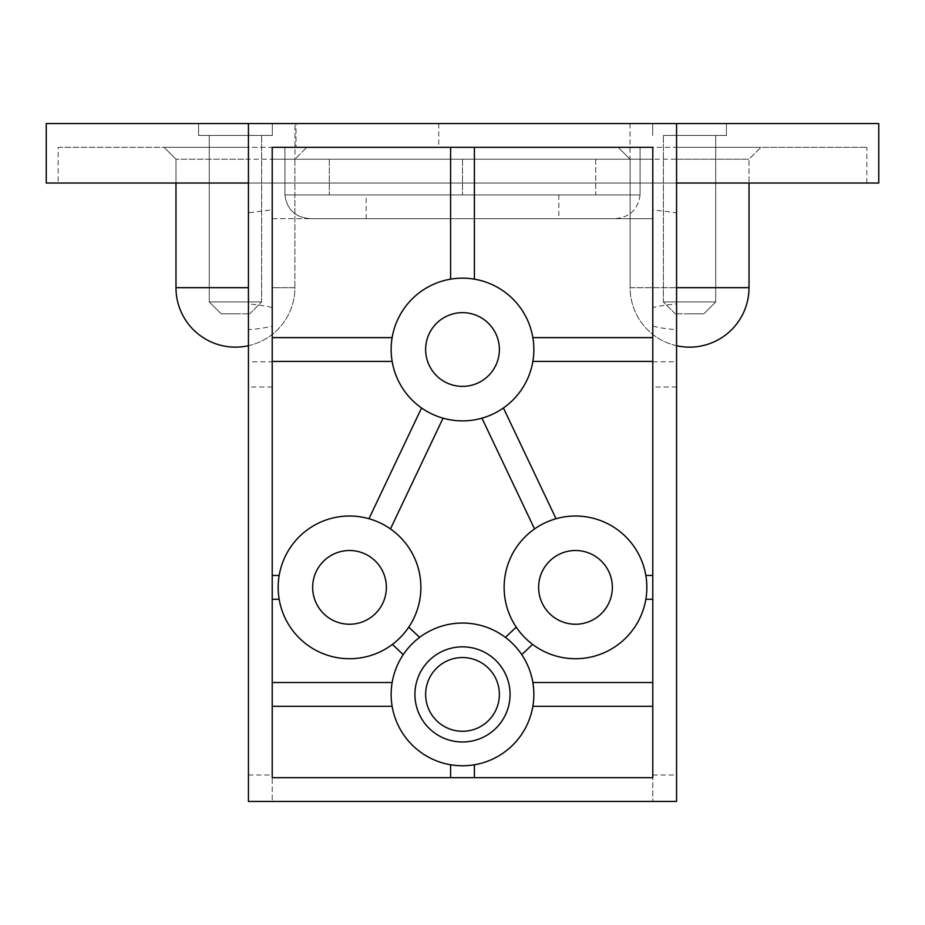 <?xml version="1.0" encoding="UTF-8"?>
<svg xmlns="http://www.w3.org/2000/svg" width="925" height="925" viewBox="0 0 925 925"><rect width="100%" height="100%" fill="white"/><g stroke="black" fill="none" stroke-linecap="round" stroke-linejoin="round"><path stroke-width="0.69" stroke-dasharray="4.62 3.47" d="M450.602 279.153A71.352 71.352 0 0 1 503.431 407.971A71.352 71.352 0 0 1 392.142 337.625A71.352 71.352 0 0 1 450.602 279.153L450.602 147.341L272.216 147.341L272.216 777.659L652.784 777.659L652.784 147.341L450.602 147.341M534.546 528.927A71.352 71.352 0 0 1 645.847 599.273A71.352 71.352 0 0 1 516.231 627.127A71.352 71.352 0 0 1 534.546 528.927L481.948 418.169M392.142 706.307A71.352 71.352 0 0 1 521.758 654.657A71.352 71.352 0 0 1 419.603 751.435A71.352 71.352 0 0 1 392.142 706.307L272.216 706.307M443.052 418.169L390.454 528.927A71.352 71.352 0 0 1 392.42 644.401A71.352 71.352 0 0 1 290.265 547.623A71.352 71.352 0 0 1 368.959 518.717L421.569 407.971M503.431 407.971L556.041 518.717M392.142 361.409L272.216 361.409M272.216 682.523L392.142 682.523M652.784 361.409L532.858 361.409M532.858 682.523L652.784 682.523M403.242 654.657L392.42 644.401M532.58 644.401L521.758 654.657M450.602 777.659L450.602 764.767M652.784 599.273L645.847 599.273M279.153 599.273L272.216 599.273M510.068 694.409A47.568 47.568 0 0 0 438.716 653.212A47.568 47.568 0 0 0 438.716 735.606A47.568 47.568 0 0 0 510.068 694.409M652.784 706.307L532.858 706.307M474.398 764.767L474.398 777.659M645.847 575.477L652.784 575.477M272.216 575.477L279.153 575.477M532.858 337.625L652.784 337.625M474.398 147.341L474.398 279.153M272.216 337.625L392.142 337.625M408.769 627.127L419.603 637.383M505.397 637.383L516.231 627.127M499.373 349.523A36.873 36.873 0 0 0 444.069 317.587A36.873 36.873 0 0 0 444.069 381.447A36.873 36.873 0 0 0 499.373 349.523M612.35 587.375A36.873 36.873 0 0 0 557.047 555.451A36.873 36.873 0 0 0 557.047 619.299A36.873 36.873 0 0 0 612.35 587.375M386.384 587.375A36.873 36.873 0 0 0 331.081 555.451A36.873 36.873 0 0 0 331.081 619.299A36.873 36.873 0 0 0 386.384 587.375M499.373 694.409A36.873 36.873 0 0 0 444.069 662.485A36.873 36.873 0 0 0 444.069 726.345A36.873 36.873 0 0 0 499.373 694.409M676.568 123.557L676.568 183.023L866.852 183.023L58.148 183.023L58.148 147.341L248.432 147.341L248.432 159.227L248.432 147.341L164.083 147.341L652.784 147.341L652.784 218.693L652.784 147.341L618.201 147.341L652.784 147.341L640.054 147.341L652.784 147.341L652.784 209.79L676.568 212.808L676.568 147.341L676.568 159.227L749.019 159.227L630.098 159.227L652.784 159.227L652.784 147.341L618.201 147.341L760.917 147.341L676.568 147.341L760.917 147.341L676.568 147.341L676.568 304.024A51.222 13.262 0 0 0 652.784 307.62L652.784 209.79M676.568 329.67L676.568 801.443L652.784 801.443L652.784 326.074A51.222 13.262 0 0 0 676.568 329.67L676.568 287.675L749.019 287.675A59.466 59.466 0 0 1 689.553 347.141A59.466 59.466 0 0 1 630.098 287.675L749.019 287.675L749.019 159.227L676.568 159.227L749.019 159.227L760.917 147.341L749.019 159.227L749.019 183.023M676.568 212.808L676.568 304.024M58.148 147.341L866.852 147.341L676.568 147.341L676.568 183.023M58.148 183.023L248.432 183.023L248.432 147.341L248.432 159.227L175.981 159.227L248.432 159.227L248.432 212.808L272.216 209.79L272.216 307.62A51.222 13.262 0 0 0 248.432 304.024L248.432 212.808M248.432 304.024L248.432 329.67A51.222 13.262 0 0 0 272.216 326.074L272.216 147.341L272.216 159.227L294.902 159.227L175.981 159.227L248.432 159.227M652.784 307.62L652.784 159.227L630.098 159.227L652.784 159.227L652.784 147.341L652.784 801.443L248.432 801.443L248.432 361.791L272.216 361.791L272.216 801.443L272.216 147.341L306.799 147.341L272.216 147.341L272.216 218.693L310.881 218.693C295.595 217.745 286.947 209.825 284.946 194.909C286.947 209.825 295.595 217.745 310.881 218.693L652.784 218.693L272.216 218.693L272.216 147.341L272.216 159.227L294.902 159.227L272.216 159.227L272.216 307.62M272.216 361.791L272.216 326.074M296 147.341L438.716 147.341L296 147.341L296 123.557L438.716 123.557L296 123.557M689.553 301.943L715.719 301.943L689.553 301.943M689.553 313.841L703.832 313.841L689.553 313.841M689.553 135.443L726.426 135.443L689.553 135.443M703.832 313.841L715.719 301.943L663.398 301.943L715.719 301.943L715.719 135.443L663.398 135.443L715.719 135.443L715.719 301.943L703.832 313.841L675.285 313.841L703.832 313.841M235.447 301.943L209.281 301.943L235.447 301.943M235.447 313.841L221.167 313.841L235.447 313.841M235.447 135.443L198.574 135.443L235.447 135.443M221.167 313.841L209.281 301.943L261.602 301.943L209.281 301.943L209.281 135.443L261.602 135.443L209.281 135.443L209.281 301.943L221.167 313.841L249.715 313.841L221.167 313.841M235.447 123.557L198.574 123.557L235.447 123.557M726.426 123.557L726.426 135.443L726.426 123.557L652.692 123.557L726.426 123.557M198.574 123.557L198.574 135.443L272.308 135.443L198.574 135.443L198.574 123.557L272.308 123.557L198.574 123.557M595.7 159.227L595.7 194.909L329.3 194.909L595.7 194.909L595.7 159.227L462.5 159.227L595.7 159.227M462.5 159.227L462.5 194.909L462.5 159.227L329.3 159.227L462.5 159.227M329.3 159.227L329.3 194.909L329.3 159.227M366.173 194.909L558.827 194.909L366.173 194.909L366.173 218.693L558.827 218.693L366.173 218.693M294.994 123.557L630.006 123.557L294.994 123.557L294.994 159.227L630.006 159.227L294.994 159.227M640.054 194.909C638.053 209.825 629.405 217.745 614.119 218.693C629.405 217.745 638.053 209.825 640.054 194.909L640.054 147.341L640.054 194.909L284.946 194.909L284.946 147.341L284.946 194.909L640.054 194.909M272.216 209.79L272.216 159.227M652.784 159.227L652.784 326.074M676.568 345.707A59.466 59.466 0 0 1 630.098 287.675L749.019 287.675M676.568 287.675L676.568 159.227M248.432 345.707A59.466 59.466 0 0 0 294.902 287.675L294.902 159.227L306.799 147.341L294.902 159.227L294.902 287.675L272.216 287.675L294.902 287.675A59.466 59.466 0 0 1 235.447 347.141A59.466 59.466 0 0 1 175.981 287.675L248.432 287.675M248.432 361.791L248.432 329.67M248.432 183.023L248.432 123.557M878.75 123.557L46.25 123.557M878.75 183.023L46.25 183.023M676.568 387.02L652.784 387.02M652.784 361.791L676.568 361.791M652.784 775L676.568 775M248.432 775L272.216 775M272.216 387.02L248.432 387.02M630.098 159.227L618.201 147.341L630.098 159.227L630.098 287.675L630.098 159.227M175.981 183.023L175.981 159.227L164.083 147.341L175.981 159.227L175.981 287.675M675.285 313.841L663.398 301.943L663.398 135.443L663.398 301.943L675.285 313.841M249.715 313.841L261.602 301.943L261.602 135.443L261.602 301.943L249.715 313.841M272.308 123.557L272.308 135.443L272.308 123.557M652.692 123.557L652.692 135.443L652.692 123.557M630.006 123.557L630.006 159.227M558.827 194.909L558.827 218.693M438.716 123.557L438.716 147.341M866.852 183.023L866.852 147.341"/><path stroke-width="1.39" d="M450.602 279.153L450.602 147.341M474.398 147.341L474.398 279.153M534.546 528.927L481.948 418.169M503.431 407.971L556.041 518.717M421.569 407.971L368.959 518.717A71.352 71.352 0 0 1 390.454 528.927L443.052 418.169M392.142 361.409L272.216 361.409M272.216 337.625L392.142 337.625M392.142 706.307L272.216 706.307M272.216 682.523L392.142 682.523M532.858 337.625L652.784 337.625M652.784 361.409L532.858 361.409M532.858 682.523L652.784 682.523M652.784 706.307L532.858 706.307M408.769 627.127L419.603 637.383M403.242 654.657L392.42 644.401M505.397 637.383L516.231 627.127M532.58 644.401L521.758 654.657M474.398 764.767L474.398 777.659M450.602 777.659L450.602 764.767M645.847 575.477L652.784 575.477M652.784 599.273L645.847 599.273M272.216 575.477L279.153 575.477M279.153 599.273L272.216 599.273M419.603 751.435A71.352 71.352 0 0 0 533.332 703.046A71.352 71.352 0 0 0 434.565 628.746A71.352 71.352 0 0 0 419.603 751.435M510.068 694.409A47.568 47.568 0 0 1 438.716 735.606A47.568 47.568 0 0 1 438.716 653.212A47.568 47.568 0 0 1 510.068 694.409M290.265 547.623A71.352 71.352 0 0 0 344.713 658.565A71.352 71.352 0 0 0 413.579 555.937A71.352 71.352 0 0 0 290.265 547.623M386.384 587.375A36.873 36.873 0 0 1 331.081 619.299A36.873 36.873 0 0 1 331.081 555.451A36.873 36.873 0 0 1 386.384 587.375M248.432 801.443L676.568 801.443L676.568 123.557L248.432 123.557L248.432 801.443M272.216 147.341L652.784 147.341L652.784 777.659L272.216 777.659L272.216 147.341M616.408 645.823A71.352 71.352 0 0 0 605.632 522.706A71.352 71.352 0 0 0 504.403 593.596A71.352 71.352 0 0 0 616.408 645.823M612.35 587.375A36.873 36.873 0 0 1 557.047 619.299A36.873 36.873 0 0 1 557.047 555.451A36.873 36.873 0 0 1 612.35 587.375M499.373 694.409A36.873 36.873 0 0 0 444.069 662.485A36.873 36.873 0 0 0 444.069 726.345A36.873 36.873 0 0 0 499.373 694.409M481.948 280.865A71.352 71.352 0 0 0 393.322 367.005A71.352 71.352 0 0 0 512.23 400.687A71.352 71.352 0 0 0 481.948 280.865M499.373 349.523A36.873 36.873 0 0 1 444.069 381.447A36.873 36.873 0 0 1 444.069 317.587A36.873 36.873 0 0 1 499.373 349.523M749.019 183.023L749.019 287.675A59.466 59.466 0 0 1 676.568 345.707M248.432 345.707A59.466 59.466 0 0 1 175.981 287.675L248.432 287.675M676.568 123.557L878.75 123.557L878.75 183.023L676.568 183.023M248.432 183.023L46.25 183.023L46.25 123.557L248.432 123.557M749.019 287.675L676.568 287.675M175.981 183.023L175.981 287.675"/></g></svg>
